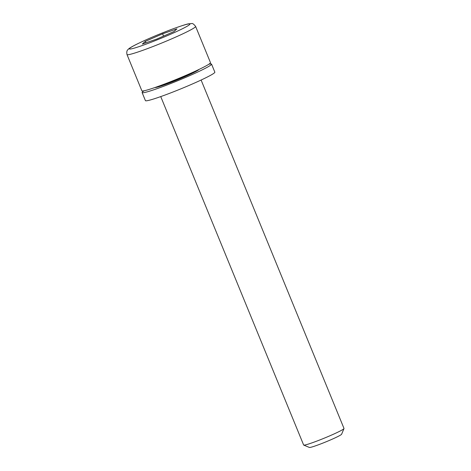 <?xml version="1.0" encoding="UTF-8"?>
<svg xmlns="http://www.w3.org/2000/svg" width="471" height="471" viewBox="0 0 471 471"><rect width="100%" height="100%" fill="white"/><g stroke="black" fill="none" stroke-linecap="round" stroke-linejoin="round"><path stroke-width="0.71" d="M154.859 87.559A23.992 1.631 -22.3 0 0 156.072 87.435A23.992 1.631 -22.3 0 0 179.857 78.851A23.992 1.631 -22.3 0 0 198.95 69.472M208.894 64.203A37.521 2.549 157.7 0 1 209.289 64.121A37.521 2.549 157.7 0 1 211.544 64.103L214.847 72.157A37.521 2.549 157.7 0 1 186.887 86.346A37.521 2.549 157.7 0 1 147.676 100.611A37.521 2.549 157.7 0 1 145.421 100.629L142.118 92.575A37.521 2.549 157.7 0 1 144.073 90.785M211.544 64.103A37.521 2.549 157.7 0 1 183.578 78.292A37.521 2.549 157.7 0 1 144.373 92.557A37.521 2.549 157.7 0 1 142.118 92.575M343.995 428.575L341.61 434.238A17.451 1.189 157.7 0 1 328.069 440.974A17.451 1.189 157.7 0 1 310.377 447.385A17.451 1.189 157.7 0 1 309.394 447.45L303.724 445.095A21.813 1.484 -22.3 0 0 304.949 445.007A21.813 1.484 -22.3 0 0 327.068 437A21.813 1.484 -22.3 0 0 343.995 428.575A21.813 1.484 -22.3 0 0 344.007 428.463L201.105 80.035M160.741 96.59L303.642 445.018A21.813 1.484 -22.3 0 0 303.724 445.095M126.993 54.554L141.859 90.797A37.079 2.52 -22.3 0 0 144.091 90.785A37.079 2.52 -22.3 0 0 182.842 76.679A37.079 2.52 -22.3 0 0 210.478 62.655L195.612 26.411C193.787 24.127 192.486 23.179 191.715 23.574L188.759 23.803C186.881 24.045 181.518 25.764 172.669 28.961C159.675 33.841 148.006 38.769 137.662 43.756C132.481 46.288 129.378 48.101 128.347 49.184C128.253 49.714 126.163 49.897 126.993 54.554A37.079 2.52 -22.3 0 0 129.225 54.542A37.079 2.52 -22.3 0 0 167.976 40.435A37.079 2.52 -22.3 0 0 195.612 26.411M142.354 44.038L156.702 39.111L173.999 31.533L176.949 28.878L162.607 33.8L145.309 41.383L142.354 44.038M163.555 36.114L162.607 33.8M145.898 42.82L145.309 41.383M157.261 86.717A21.813 1.484 -22.3 0 0 157.962 86.605A21.813 1.484 -22.3 0 0 178.55 79.234A21.813 1.484 -22.3 0 0 196.648 70.562M131.344 48.86A32.717 2.225 -22.3 0 0 170.42 34.312A32.717 2.225 -22.3 0 0 187.958 24.056A32.717 2.225 -22.3 0 0 148.889 38.598A32.717 2.225 -22.3 0 0 131.344 48.86M156.908 87.247L156.761 86.894M197.272 70.691L197.125 70.338"/></g></svg>

